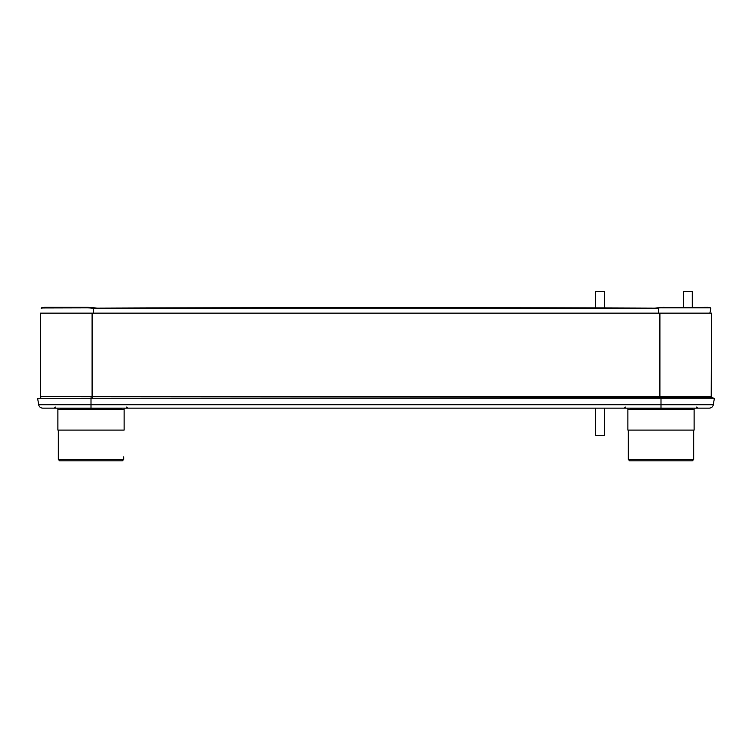 <?xml version="1.0" encoding="UTF-8"?>
<svg xmlns="http://www.w3.org/2000/svg" width="752" height="752" viewBox="0 0 752 752"><rect width="100%" height="100%" fill="white"/><g stroke="black" fill="none" stroke-linecap="round" stroke-linejoin="round"><path stroke-width="1.13" d="M711.524 396.567L40.476 396.567L40.476 313.123L711.524 313.123L711.213 397.789M40.476 396.567L40.787 397.789M91.001 408.12L59.972 408.12L60.329 409.069L121.674 409.069L122.031 408.12L91.001 408.12L91.001 404.736L38.69 404.736A4.061 4.061 0 0 0 42.695 408.12A4.061 4.061 0 0 1 38.69 404.736L37.6 398.24L38.69 404.736A4.061 4.061 0 0 0 42.695 408.12L709.305 408.12A4.061 4.061 0 0 0 713.31 404.736L714.4 398.24L37.6 398.24L711.693 397.789L714.4 398.24L713.31 404.736A4.061 4.061 0 0 1 709.305 408.12A4.061 4.061 0 0 0 713.31 404.736L660.999 404.736L660.999 408.12M88.172 307.305L89.638 307.371M93.53 313.123L93.53 308.264L89.986 307.925L89.977 307.399L93.53 307.737L91.199 307.512M89.986 307.925L87.796 307.831L87.777 307.305L44.5 307.305L41.228 308.358M93.098 308.188L93.107 307.671M93.53 308.264L94.047 308.358A21.968 21.564 -0 0 0 97.948 308.687A71394.184 70082.48 180 0 1 654.052 308.687L654.052 308.16A71394.184 70082.48 180 0 0 97.948 308.16L97.948 308.687M93.53 307.737L94.047 307.831A21.968 21.564 180 0 0 97.948 308.16M658.893 307.671L707.5 307.305L710.537 307.935L710.753 308.687L710.236 307.831L657.953 307.831A21.968 21.564 180 0 1 654.052 308.16M658.902 308.188L657.953 308.358A21.968 21.564 0 0 1 654.052 308.687M710.772 308.358L709.897 313.123L710.753 308.687M664.204 307.831L664.223 307.305L663.123 307.333M662.484 307.371L661.149 307.483M87.796 307.831L41.463 307.935M462.217 408.12L311.751 408.12M694.115 409.661L694.115 430.088L627.882 430.088L627.882 409.661L694.115 409.661L694.115 408.12M686.585 460.844L660.999 460.844L692.31 460.844L693.739 459.416L628.268 459.416L628.268 430.088L628.268 456.887M692.113 460.844L629.687 460.844L628.268 459.416M629.885 460.844L635.412 460.844M124.118 409.661L124.118 430.088L57.885 430.088L57.885 409.661L124.118 409.661L124.118 408.12M116.588 460.844L91.001 460.844L122.313 460.844L123.732 459.416L58.261 459.416L58.261 430.088M122.115 460.844L59.69 460.844L58.261 459.416M59.887 460.844L65.415 460.844M595.65 435.248L604.439 435.248L595.65 435.248L595.65 408.12M604.439 291.485L595.65 291.485L604.439 291.485L604.439 307.982M692.301 291.485L683.512 291.485L692.301 291.485L692.301 307.305M659.899 313.123L659.899 397.789M92.101 313.123L92.101 397.789M660.999 397.789L660.999 404.736L91.001 404.736L91.001 397.789M94.047 307.831L94.047 308.358M657.953 308.358L657.953 307.831M658.47 313.123L658.47 308.264M662.023 307.399L662.014 307.925M629.969 408.12L630.326 409.069L691.671 409.069L692.028 408.12M126.223 407.02L127.784 408.12M55.77 407.02L54.219 408.12M625.777 407.02L624.216 408.12M696.23 407.02L697.781 408.12M710.339 307.841L707.613 307.314M44.387 307.314L41.661 307.841M630.326 409.069L629.922 409.661M691.671 409.069L692.084 409.661M693.739 459.416L693.739 430.088M60.329 409.069L59.916 409.661M121.674 409.069L122.078 409.661M123.732 459.416L123.732 456.887M627.882 409.661L627.882 408.12M57.885 409.661L57.885 408.12M604.439 435.248L604.439 408.12M692.301 409.661L692.301 408.12M595.65 291.485L595.65 307.963M683.512 291.485L683.512 307.305"/></g></svg>
